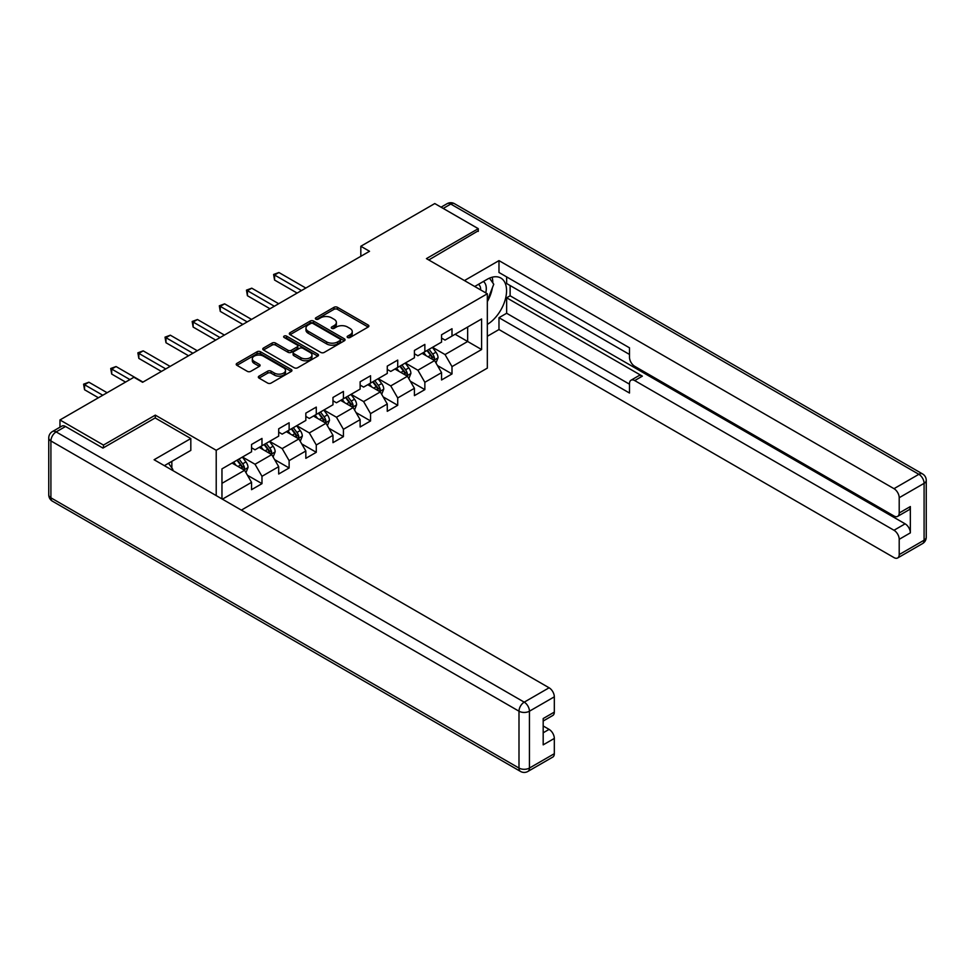 <?xml version="1.0" encoding="UTF-8"?>
<svg xmlns="http://www.w3.org/2000/svg" width="975" height="975" viewBox="0 0 975 975"><rect width="100%" height="100%" fill="white"/><g stroke="black" fill="none" stroke-linecap="round" stroke-linejoin="round"><path stroke-width="1.46" d="M347.648 337.508A1.694 0.975 0 0 0 350.037 337.508L368.184 327.027A2.413 1.389 0 0 0 368.891 326.04A2.413 1.389 0 0 0 368.184 325.053L337.435 307.308A2.413 1.389 0 0 0 334.023 307.308L315.876 317.789A1.694 0.975 0 0 0 315.376 318.472A1.694 0.975 0 0 0 315.876 319.166A1.694 0.975 0 0 0 318.264 319.166L320.617 317.813A7.727 4.461 0 0 1 331.549 317.813L334.108 319.288A7.727 4.461 0 0 1 336.375 322.445A7.727 4.461 0 0 1 334.108 325.601L331.756 326.954A1.694 0.975 0 0 0 331.268 327.649A1.694 0.975 0 0 0 331.756 328.331A1.694 0.975 0 0 0 334.157 328.331L336.497 326.978A7.727 4.461 0 0 1 347.429 326.978L349.988 328.453A7.727 4.461 0 0 1 352.255 331.61A7.727 4.461 0 0 1 349.988 334.766L347.648 336.119A1.694 0.975 0 0 0 347.149 336.814A1.694 0.975 0 0 0 347.648 337.508L347.648 336.119M259.045 376.131A2.413 1.389 0 0 0 258.338 377.118A2.413 1.389 0 0 0 259.045 378.105L267.674 383.09A2.413 1.389 0 0 0 271.087 383.09L291.245 371.451A2.413 1.389 0 0 0 291.952 370.463A2.413 1.389 0 0 0 291.245 369.476L260.496 351.731A2.413 1.389 0 0 0 257.083 351.731L236.925 363.37A2.413 1.389 0 0 0 236.218 364.357A2.413 1.389 0 0 0 236.925 365.332L247.345 371.353A2.413 1.389 0 0 0 250.758 371.353L259.387 366.368A2.413 1.389 0 0 0 260.093 365.393A2.413 1.389 0 0 0 259.387 364.406L254.219 361.42A6.459 3.729 0 0 1 252.33 358.776A6.459 3.729 0 0 1 256.315 355.339A6.459 3.729 0 0 1 263.36 356.143L283.591 367.831A6.459 3.729 0 0 1 285.492 370.463A6.459 3.729 0 0 1 281.495 373.913A6.459 3.729 0 0 1 274.462 373.108L271.087 371.158A2.413 1.389 0 0 0 267.674 371.158L259.045 376.131L259.045 378.105L267.674 373.169L267.674 371.158M155.317 418.043L155.317 415.131L103.46 445.075L59.963 419.957L59.963 427.208M155.317 415.131L216.218 450.292L487.329 293.78L487.329 368.123L241.361 510.12M478.274 231.392L478.274 228.674L426.428 258.619L487.329 293.78M478.274 228.674L434.777 203.556L360.823 246.261L360.823 256.303M59.963 419.957L133.916 377.264L142.618 382.285L369.525 251.282L360.823 246.261M320.787 352.426A2.413 1.389 0 0 0 324.2 352.426L344.358 340.787A2.413 1.389 0 0 0 345.065 339.8A2.413 1.389 0 0 0 344.358 338.812L313.609 321.067A2.413 1.389 0 0 0 310.196 321.067L290.038 332.694A2.413 1.389 0 0 0 289.331 333.682A2.413 1.389 0 0 0 290.038 334.669L320.787 352.426M284.822 337.874A1.694 0.975 0 0 1 286.54 338.106L317.765 356.131L297.643 367.758A2.413 1.389 0 0 1 294.231 367.758L263.482 350.001L272.11 345.065L272.11 343.054L263.482 348.026A2.413 1.389 0 0 0 262.775 349.013A2.413 1.389 0 0 0 263.482 350.001L263.482 348.026M272.11 345.065A2.413 1.389 0 0 1 275.523 345.065L275.523 343.054A2.413 1.389 0 0 0 272.11 343.054M275.523 343.054L287.991 350.257A2.413 1.389 0 0 0 291.415 350.257L297.131 346.942A2.413 1.389 0 0 0 297.838 345.967A2.413 1.389 0 0 0 297.131 344.979L284.152 337.484A1.694 0.975 0 0 1 283.652 336.789A1.694 0.975 0 0 1 284.7 335.888A1.694 0.975 0 0 1 286.54 336.095L317.801 354.144A2.413 1.389 0 0 1 318.508 355.132A2.413 1.389 0 0 1 317.801 356.119L317.801 354.144M216.218 495.605L216.218 450.292M247.455 475.264L261.983 483.649L261.983 476.312L278.692 466.672L278.692 474.008L289.124 467.976L289.124 460.639L305.833 450.998L305.833 458.335L316.278 452.303L316.278 444.978L332.975 435.325L332.975 442.662L343.419 436.629L343.419 429.305L360.128 419.652L360.128 426.989L370.561 420.956L370.561 413.632L387.27 403.979L387.27 411.316L397.715 405.295L397.715 397.958L414.412 388.306L414.412 395.643L424.856 389.622L424.856 382.285L441.565 372.645L441.565 379.97L451.998 373.949L451.998 366.612L481.589 349.538L481.589 318.996L467.659 327.027L467.659 341.494L481.589 349.538M261.983 483.649L251.55 489.682L251.55 482.345L222.397 499.176M221.959 498.92L221.959 468.878L251.55 451.803L251.55 444.466L261.983 438.445L261.983 445.77L278.692 436.13L278.692 428.793L289.124 422.772L289.124 430.109L305.833 420.457L305.833 413.12L316.278 407.099L316.278 414.436L332.975 404.783L332.975 397.459L343.419 391.426L343.419 398.763L360.128 389.11L360.128 381.786L370.561 375.753L370.561 383.09L387.27 373.437L387.27 366.112L397.715 360.08L397.715 367.417L414.412 357.764L414.412 350.439L424.856 344.407L424.856 351.743L441.565 342.103L441.565 334.766L451.998 328.733L451.998 336.07L481.589 318.996M259.204 447.379L271.733 454.618L255.023 464.258L242.495 457.031M251.55 447.781L255.023 449.792L261.983 445.77M255.023 464.258L261.983 476.312M271.733 454.618L278.692 466.672M286.345 431.706L298.874 438.945L282.165 448.585L269.636 441.358M278.692 432.108L282.165 434.119L289.124 430.109M282.165 448.585L289.124 460.639M298.874 438.945L305.833 450.998M313.487 416.045L326.016 423.272L309.319 432.912L296.79 425.685M305.833 416.435L309.319 418.446L316.278 414.436M309.319 432.912L316.278 444.978M326.016 423.272L332.975 435.325M340.641 400.372L353.169 407.599L336.46 417.239L323.932 410.012M332.975 400.774L336.46 402.773L343.419 398.763M336.46 417.239L343.419 429.305M353.169 407.599L360.128 419.652M367.782 384.698L380.311 391.926L363.602 401.578L351.073 394.339M360.128 385.101L363.602 387.099L370.561 383.09M363.602 401.578L370.561 413.632M380.311 391.926L387.27 403.979M394.924 369.025L407.452 376.253L390.756 385.905L378.227 378.666M387.27 369.428L390.756 371.438L397.715 367.417M390.756 385.905L397.715 397.958M407.452 376.253L414.412 388.306M422.077 353.352L434.606 360.579L417.897 370.232L405.368 362.992M414.412 353.754L417.897 355.765L424.856 351.743M417.897 370.232L424.856 382.285M434.606 360.579L441.565 372.645M455.13 334.267L467.659 341.494L445.039 354.559L432.51 347.319M441.565 338.081L445.039 340.092L451.998 336.07M445.039 354.559L451.998 366.612M103.46 445.075L103.46 447.781M221.959 483.344L244.579 470.291L232.05 463.052M244.579 470.291L251.55 482.345M437.47 365.552L451.998 373.949M410.329 381.225L424.856 389.622M383.187 396.898L397.715 405.295M356.033 412.571L370.561 420.956M328.892 428.244L343.419 436.629M301.75 443.918L316.278 452.303M274.597 459.591L289.124 467.976M348.319 337.74L349.988 336.777A7.727 4.461 0 0 0 352.255 333.621L352.255 331.61M336.375 322.445L336.375 324.456A7.727 4.461 0 0 1 334.108 327.612L332.438 328.575M368.148 327.052L337.435 309.319A2.413 1.389 0 0 0 334.023 309.319L316.558 319.398M344.321 340.799L313.609 323.066A2.413 1.389 0 0 0 310.196 323.066L290.075 334.693L290.038 332.694M340.092 340.494A1.694 0.975 0 0 0 340.58 339.8A1.694 0.975 0 0 0 340.092 339.105L313.097 323.529A1.694 0.975 0 0 0 310.708 323.529L308.234 324.955A7.727 4.461 0 0 0 305.967 328.112A7.727 4.461 0 0 0 308.234 331.268L326.686 341.92A7.727 4.461 0 0 0 337.606 341.92L340.092 340.494L340.092 342.493A1.694 0.975 0 0 0 340.58 341.811L340.58 339.8M305.967 328.112L305.967 330.123A7.727 4.461 0 0 0 308.234 333.279L308.234 331.268M340.092 342.493L337.606 343.931A7.727 4.461 0 0 1 326.686 343.931L308.234 333.279M275.523 345.065L287.991 352.255A2.413 1.389 0 0 0 291.415 352.255L297.131 348.952A2.413 1.389 0 0 0 297.838 347.965L297.838 345.967M300.934 357.715A6.459 3.729 0 0 0 307.978 358.532A6.459 3.729 0 0 0 311.963 355.083A6.459 3.729 0 0 0 310.074 352.45L302.945 348.331A2.413 1.389 0 0 0 299.52 348.331L293.804 351.634A2.413 1.389 0 0 0 293.097 352.621A2.413 1.389 0 0 0 293.804 353.608L300.934 357.715L300.934 359.726A6.459 3.729 0 0 0 307.978 360.543A6.459 3.729 0 0 0 311.963 357.094L311.963 355.083M293.097 352.621L293.097 354.632A2.413 1.389 0 0 0 293.804 355.607L293.804 353.608M300.934 359.726L293.804 355.607M285.492 370.463L285.492 372.474A6.459 3.729 0 0 1 281.495 375.923A6.459 3.729 0 0 1 274.462 375.119L271.087 373.169A2.413 1.389 0 0 0 267.674 373.169M252.33 358.776L252.33 360.787A6.459 3.729 0 0 0 254.219 363.431L254.219 361.42M259.35 366.393L254.219 363.431M291.245 369.476L291.245 371.451L260.496 353.742A2.413 1.389 0 0 0 257.083 353.742L236.962 365.357M435.971 362.968L438.043 357.752A6.52 3.766 -120 0 0 435.959 352.194L432.376 347.405M426.112 355.68L423.674 352.426M305.833 288.052L278.911 272.512L274.56 275.023L274.56 280.044L297.131 293.073M433.595 360.007L434.521 358.032A6.52 3.766 -120 0 0 432.656 354.108L429.073 349.306M427.428 350.257L431.413 355.57A3.327 1.913 60 0 1 432.023 356.582L434.521 358.032M426.977 350.513L430.572 355.314A6.52 3.766 60 0 1 432.437 359.239M274.56 280.044L273.609 274.462L301.482 290.562M273.609 274.462L278.911 272.512M485.745 292.853A15.99 9.238 120 0 0 483.381 281.483M480.638 289.916A10.957 6.325 120 0 0 478.384 284.408A10.957 6.325 120 0 0 478.347 284.383M489.487 278.155L493.752 284.237L487.329 300.812M168.517 463.271L172.892 469.487L172.538 470.389M474.715 286.492L486.976 279.411A27.69 15.978 120 0 1 500.821 278.033A27.69 15.978 120 0 1 505.135 299.995A27.69 15.978 120 0 1 487.329 324.419M487.329 336.278L498.981 329.538L498.981 317.692L629.497 393.035L629.497 383.589A7.386 4.266 -120 0 1 631.02 380.213A7.386 4.266 -120 0 1 634.713 380.579L893.99 530.266L905.117 523.831A7.386 4.266 60 0 1 910.345 532.874L910.345 506.561A7.386 4.266 60 0 1 908.81 509.937L897.67 516.36A7.386 4.266 -120 0 0 899.206 512.984L899.206 497.713A7.386 4.266 -120 0 0 893.99 488.67L918.864 474.301L450.779 204.055L443.211 208.431M510.12 285.541L510.12 295.791L506.647 297.789L506.647 313.268L498.981 317.692M506.647 276.9L506.647 283.53L629.497 354.449M897.67 516.36A7.386 4.266 -120 0 1 893.99 515.994L634.713 366.308A7.386 4.266 -120 0 1 629.497 357.264L629.497 347.819L498.981 272.476L498.981 260.618L893.99 488.67M464.441 280.568L498.981 260.618M498.981 329.538L893.99 557.59A7.386 4.266 -120 0 0 897.67 557.956A7.386 4.266 -120 0 0 899.206 554.58L899.206 539.309A7.386 4.266 -120 0 0 893.99 530.266M478.274 230.783L428.768 259.972M506.647 297.789L642.367 376.155L634.713 380.579M510.12 295.791L905.117 523.831M506.647 313.268L629.497 384.187M631.02 380.213L638.674 375.789A7.386 4.266 60 0 1 642.367 376.155M487.329 301.628A27.69 15.978 120 0 0 492.363 287.844M492.802 282.884A27.69 15.978 120 0 0 492.119 277.229M65.532 426.489L56.136 431.913A7.386 4.266 -120 0 0 52.443 431.547L61.839 426.124A7.386 4.266 60 0 1 65.532 426.489L102.936 448.086L155.147 417.946L190.82 438.543L190.82 450.401L166.103 464.661A27.69 15.978 120 0 0 164.434 465.709M190.82 438.543L154.099 459.737L549.096 687.789A7.386 4.266 60 0 1 554.324 696.832L554.324 712.103A7.386 4.266 60 0 1 552.788 715.479L543.185 721.025M171.844 468.012L171.844 461.346M543.185 732.798L549.096 729.385A7.386 4.266 60 0 1 554.324 738.428L554.324 753.699A7.386 4.266 60 0 1 552.788 757.075L527.902 771.444A7.386 4.266 -120 0 0 529.437 768.056L554.324 753.699M554.324 712.103L543.185 718.538L543.185 744.851L554.324 738.428M549.096 729.385L543.185 725.973M408.83 378.641L410.902 373.425A6.52 3.766 -120 0 0 408.817 367.867L405.222 363.078M398.97 371.353L396.533 368.099M278.692 303.725L251.769 288.186L247.418 290.696L247.418 295.717L269.99 308.746M406.441 375.668L407.379 373.705A6.52 3.766 -120 0 0 405.515 369.781L401.919 364.979M400.286 365.93L404.272 371.243A3.327 1.913 60 0 1 404.881 372.255L407.379 373.705M399.835 366.186L403.431 370.987A6.52 3.766 60 0 1 405.295 374.9M247.418 295.717L246.468 290.136L274.341 306.235M246.468 290.136L251.769 288.186M381.688 394.314L383.76 389.098A6.52 3.766 -120 0 0 381.676 383.541L378.081 378.751M371.816 387.026L369.379 383.772M251.538 319.398L224.628 303.847L220.277 306.369L220.277 311.391L242.848 324.419M379.299 391.341L380.238 389.378A6.52 3.766 -120 0 0 378.373 385.454L374.778 380.652M373.145 381.603L377.13 386.917A3.327 1.913 60 0 1 377.727 387.928L380.238 389.378M372.694 381.859L376.277 386.661A6.52 3.766 60 0 1 378.142 390.573M220.277 311.391L219.314 305.809L247.199 321.908M219.314 305.809L224.628 303.847M354.534 409.975L356.606 404.771A6.52 3.766 -120 0 0 354.534 399.214L350.939 394.424M344.675 402.699L342.237 399.445M224.396 335.071L197.474 319.52L193.135 322.03L193.135 327.064L215.694 340.092M352.158 407.014L353.084 405.039A6.52 3.766 -120 0 0 351.219 401.127L347.636 396.325M346.003 397.276L349.976 402.59A3.327 1.913 60 0 1 350.586 403.601L353.084 405.039M345.54 397.532L349.135 402.334A6.52 3.766 60 0 1 351 406.246M193.135 327.064L192.173 321.482L220.045 337.582M192.173 321.482L197.474 319.52M327.393 425.648L329.465 420.444A6.52 3.766 -120 0 0 327.381 414.887L323.798 410.097M317.533 418.372L315.096 415.118M197.255 350.732L170.332 335.193L165.982 337.703L165.982 342.737L188.553 355.765M325.016 422.687L325.942 420.712A6.52 3.766 -120 0 0 324.078 416.8L320.482 411.998M318.849 412.949L322.835 418.263A3.327 1.913 60 0 1 323.444 419.274L325.942 420.712M318.398 413.205L321.994 417.995A6.52 3.766 60 0 1 323.858 421.919M165.982 342.737L165.031 337.155L192.904 353.255M165.031 337.155L170.332 335.193M300.251 441.322L302.323 436.105A6.52 3.766 -120 0 0 300.239 430.56L296.644 425.758M290.392 434.046L287.942 430.792M170.113 366.405L143.191 350.866L138.84 353.377L138.84 358.398L161.411 371.438M297.863 438.36L298.801 436.386A6.52 3.766 -120 0 0 296.936 432.461L293.341 427.672M291.708 428.61L295.693 433.936A3.327 1.913 60 0 1 296.29 434.947L298.801 436.386M291.257 428.878L294.84 433.668A6.52 3.766 60 0 1 296.705 437.592M138.84 358.398L137.877 352.828L165.762 368.916M137.877 352.828L143.191 350.866M273.11 456.995L275.169 451.778A6.52 3.766 -120 0 0 273.098 446.233L269.502 441.431M263.238 449.719L260.8 446.465M142.959 382.078L116.049 366.539L111.698 369.05L111.698 374.071L125.556 382.078M270.721 454.033L271.659 452.059A6.52 3.766 -120 0 0 269.783 448.134L266.199 443.345M264.566 444.283L268.552 449.609A3.327 1.913 60 0 1 269.149 450.621L271.659 452.059M264.103 444.551L267.698 449.341A6.52 3.766 60 0 1 269.563 453.265M111.698 374.071L110.736 368.501L129.907 379.567M110.736 368.501L116.049 366.539M245.956 472.668L248.028 467.452A6.52 3.766 -120 0 0 245.944 461.906L242.361 457.104M236.096 465.392L233.659 462.126M107.116 392.73L88.896 382.212L84.545 384.723L84.545 389.744L98.414 397.751M243.579 469.706L244.506 467.732A6.52 3.766 -120 0 0 242.641 463.808L239.046 459.018M237.413 459.956L241.398 465.282A3.327 1.913 60 0 1 242.007 466.294L244.506 467.732M236.962 460.224L240.557 465.014A6.52 3.766 60 0 1 242.422 468.938M84.545 389.744L83.594 384.174L102.765 395.241M83.594 384.174L88.896 382.212M349.988 336.777L349.988 334.766M331.756 328.331L331.756 326.954M334.108 327.612L334.108 325.601M315.876 319.166L315.876 317.789M334.023 309.319L334.023 307.308M337.435 309.319L337.435 307.308M368.184 327.027L368.184 325.053M310.196 323.066L310.196 321.067M313.609 323.066L313.609 321.067M344.358 340.787L344.358 338.812M326.686 343.931L326.686 341.92M337.606 343.931L337.606 341.92M287.991 352.255L287.991 350.257M291.415 352.255L291.415 350.257M297.131 348.952L297.131 346.942M286.54 338.106L286.54 336.095M271.087 373.169L271.087 371.158M274.462 375.119L274.462 373.108M259.387 366.368L259.387 364.406M236.925 365.332L236.925 363.37M257.083 353.742L257.083 351.731M260.496 353.742L260.496 351.731M433.96 360.214L438.007 357.874M432.656 354.108L435.959 352.194M428.025 356.789L430.572 355.314M899.206 512.984L910.345 506.561M910.345 532.874L899.206 539.309M899.206 554.58L924.093 540.211L924.093 483.344L899.206 497.713M924.093 540.211A7.386 4.266 60 0 1 922.557 543.587A7.386 7.386 0 0 0 926.25 537.201A7.386 4.266 180 0 1 924.093 540.211M924.093 483.344A7.386 4.266 0 0 0 926.25 480.334A7.386 7.386 0 0 0 922.557 473.935A7.386 4.266 -60 0 0 918.864 474.301A7.386 4.266 60 0 1 924.093 483.344M441.053 207.188L447.098 203.69A7.386 4.266 60 0 1 450.779 204.055A7.386 4.266 -60 0 1 454.472 203.69L922.557 473.935M52.443 431.547A7.386 7.386 0 0 0 48.75 437.933A7.386 4.266 180 0 0 50.907 440.956A7.386 4.266 -60 0 1 56.136 431.913L524.221 702.158A7.386 4.266 -60 0 0 518.992 711.202L50.907 440.956L50.907 497.811L518.992 768.056L518.992 711.202A7.386 4.266 -0 0 0 529.437 711.202L529.437 768.056A7.386 4.266 180 0 1 518.992 768.056A7.386 4.266 -60 0 0 520.528 771.444A7.386 7.386 0 0 0 527.902 771.444M554.324 696.832L529.437 711.202A7.386 4.266 -120 0 0 524.221 702.158L549.096 687.789M52.443 501.199A7.386 4.266 -60 0 1 50.907 497.811A7.386 4.266 -0 0 1 48.75 494.8A7.386 7.386 0 0 0 52.443 501.199L520.528 771.444M406.807 375.887L410.853 373.547M405.515 369.781L408.817 367.867M400.871 372.45L403.431 370.987M379.665 391.56L383.711 389.22M378.373 385.454L381.676 383.541M373.73 388.123L376.277 386.661M352.523 407.233L356.57 404.893M351.219 401.127L354.534 399.214M346.588 403.796L349.135 402.334M325.382 422.906L329.416 420.566M324.078 416.8L327.381 414.887M319.434 419.469L321.994 417.995M298.228 438.567L302.274 436.239M296.936 432.461L300.239 430.56M292.293 435.143L294.84 433.668M271.087 454.24L275.133 451.913M269.783 448.134L273.098 446.233M265.151 450.816L267.698 449.341M243.945 469.913L247.991 467.586M242.641 463.808L245.944 461.906M237.998 466.489L240.557 465.014M897.67 557.956L922.557 543.587M926.25 537.201L926.25 480.334M454.472 203.69A7.386 7.386 0 0 0 447.098 203.69M48.75 437.933L48.75 494.8"/></g></svg>
